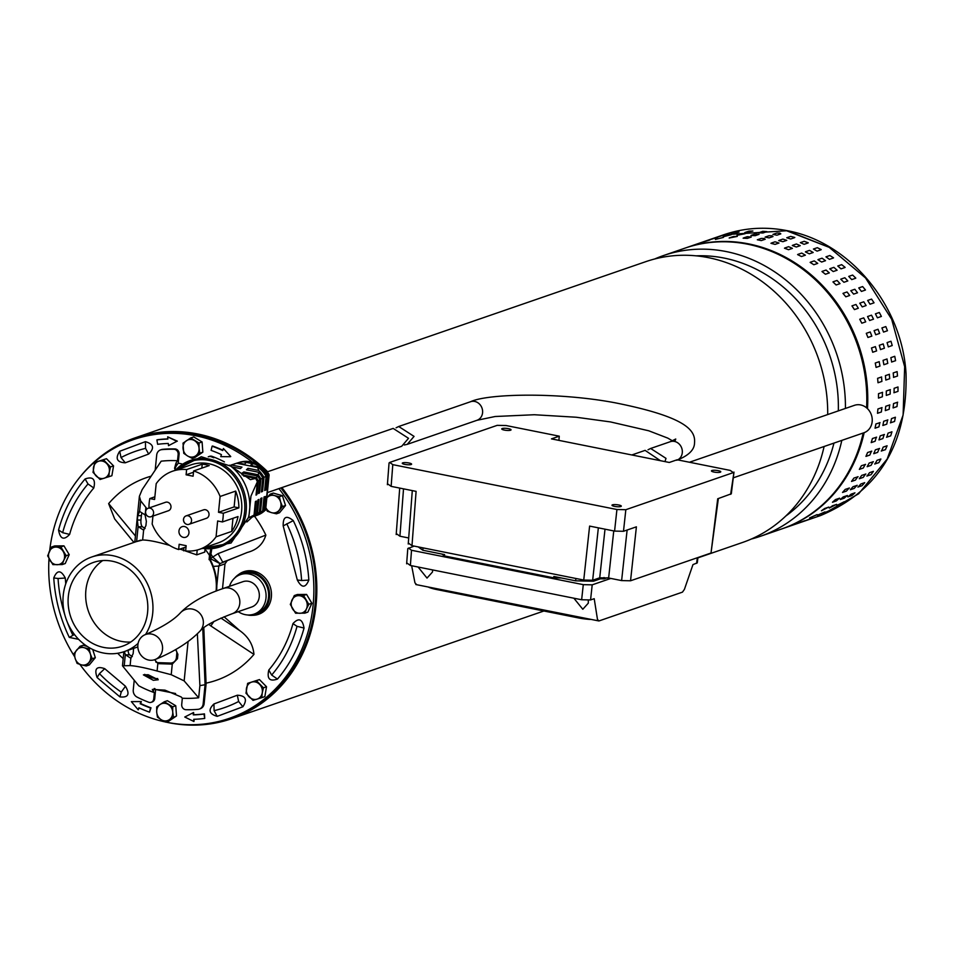 <?xml version="1.0" encoding="UTF-8"?>
<svg xmlns="http://www.w3.org/2000/svg" width="953" height="953" viewBox="0 0 953 953"><rect width="100%" height="100%" fill="white"/><g stroke="black" fill="none" stroke-linecap="round" stroke-linejoin="round"><path stroke-width="1.43" d="M782.151 528.796A148.501 131.705 -109 0 0 782.616 528.629L820.652 515.513C879.262 490.807 907.721 443.49 906.041 373.576C902.11 305.46 849.778 242.014 787.297 230.697L829.229 247.363L865.574 277.99L891.674 319.279L904.659 366.702L903.11 415.055L887.195 459.012L858.665 493.773L820.652 515.513L858.665 493.773L887.195 459.012L903.11 415.055L904.659 366.702L891.674 319.279L865.574 277.99L829.229 247.363L786.63 230.757L723.78 234.748L685.755 247.875A148.501 131.705 -109 0 0 685.278 248.03L685.755 247.875A148.501 131.705 -109 0 1 748.593 243.873A148.501 131.705 -109 0 1 867.492 408.67M723.792 234.748C744.317 227.767 765.485 226.409 787.297 230.697L787.893 231.007M897.428 402.237L896.999 406.574L893.104 407.92L893.533 403.584L897.655 402.214M894.093 392.719L894.105 388.312L898 386.966L897.988 391.373L893.902 392.743M893.616 377.364L893.211 372.945L897.107 371.61L897.512 376.018L893.473 377.388M891.674 362.033L890.852 357.649L894.76 356.303L895.582 360.687L891.591 362.045M888.315 346.88L887.076 342.592L890.984 341.245L892.211 345.534L888.279 346.892M887.446 330.739L883.538 332.085L881.918 327.927L885.813 326.581L887.457 330.739M881.322 316.467L877.415 317.814L875.426 313.835L879.321 312.489L881.394 316.432M873.925 302.863L870.018 304.21L867.671 300.445L871.566 299.099L874.044 302.804M865.324 290.081L861.429 291.427L858.748 287.925L862.644 286.579L865.479 289.986M855.615 278.252L851.72 279.598L848.742 276.406L852.637 275.06L855.806 278.133M844.918 267.531L841.011 268.865L837.77 266.006L841.678 264.66L845.12 267.376M833.327 258.001L829.432 259.347L825.953 256.845L829.86 255.511L833.541 257.834M820.986 249.793L817.09 251.139L813.421 249.031L817.329 247.685L821.212 249.615M808.025 242.979L804.129 244.325L800.317 242.646L804.213 241.3L808.251 242.801M794.588 237.654L790.692 239L786.761 237.75L790.668 236.404L794.814 237.464M825.167 512.535L832.565 509.283L824.917 512.583M837.044 505.388L844.203 501.731L840.939 504.054L836.782 505.424M848.063 496.87L851.065 494.178L854.96 492.832L851.97 495.524L847.789 496.882M858.129 487.054L860.833 484.005L864.728 482.659L862.036 485.708L857.855 487.054M867.135 476.047L869.505 472.688L873.401 471.342L871.03 474.701L866.837 476.047M874.961 463.992L876.986 460.347L880.882 459.001L878.869 462.646L874.675 463.98M881.537 451.007L883.181 447.124L887.088 445.778L885.444 449.661L881.251 450.995M886.79 437.224L888.041 433.15L891.948 431.804L890.686 435.878L886.516 437.224M890.662 422.81L891.508 418.581L895.403 417.235L894.557 421.464L890.412 422.822M889.637 404.93L889.197 409.266L885.301 410.612L885.73 406.276L889.852 404.906M890.197 389.658L890.185 394.065L886.29 395.412L886.302 391.004L890.388 389.634M889.304 374.291L889.709 378.71L885.813 380.056L885.408 375.637L889.447 374.267M886.957 358.995L887.779 363.379L883.884 364.725L883.062 360.341L887.04 358.983M880.512 349.572L879.285 345.284L883.217 343.926L884.408 348.226L880.477 349.584M874.115 330.62L878.023 329.273L879.643 333.431L875.736 334.777L874.092 330.631M867.623 316.527L871.519 315.181L873.52 319.16L869.624 320.506L867.552 316.551M859.868 303.137L863.775 301.791L866.122 305.556L862.227 306.902L859.749 303.197M850.946 290.617L854.841 289.271L857.521 292.774L853.626 294.12L850.791 290.701M840.939 279.098L844.846 277.752L847.813 280.944L843.917 282.291L840.76 279.217M829.968 268.698L833.875 267.352L837.115 270.211L833.22 271.557L829.765 268.841M818.15 259.538L822.058 258.192L825.524 260.693L821.629 262.039L817.936 259.704M805.619 251.723L809.526 250.377L813.183 252.485L809.288 253.832L805.404 251.902M792.515 245.338L796.41 243.992L800.234 245.671L796.327 247.018L792.288 245.517M778.958 240.442L782.866 239.096L786.785 240.347L782.889 241.693L778.732 240.621M812.373 518.087L804.797 520.91L812.623 518.015M824.762 511.975L817.376 515.228L825.012 511.928M836.4 504.423L829.241 508.08L832.493 505.769L836.663 504.399M847.157 495.524L844.167 498.216L840.26 499.563L843.262 496.87L847.443 495.512M856.938 485.351L854.233 488.401L850.338 489.747L853.03 486.697L857.223 485.351M865.61 474.034L863.227 477.393L859.332 478.74L861.703 475.38L865.896 474.046M873.079 461.693L871.066 465.338L867.159 466.684L869.184 463.039L873.377 461.705M879.285 448.47L877.642 452.353L873.734 453.699L875.39 449.816L879.571 448.47M884.146 434.497L882.895 438.571L878.988 439.917L880.238 435.843L884.42 434.485M887.6 419.928L886.755 424.156L882.859 425.503L883.705 421.274L887.862 419.916M881.835 407.622L881.394 411.958L877.499 413.304L877.927 408.968L882.049 407.598M882.395 392.35L882.383 396.758L878.487 398.104L878.499 393.696L882.585 392.326M881.501 376.983L881.906 381.403L878.011 382.749L877.606 378.329L881.644 376.959M879.154 361.687L879.976 366.071L876.081 367.417L875.259 363.033L879.238 361.663M875.378 346.63L876.605 350.918L872.71 352.265L871.483 347.976L875.414 346.618M866.313 333.312L870.22 331.966L871.84 336.123L867.933 337.469L866.289 333.324M859.82 319.207L863.728 317.873L865.717 321.852L861.822 323.198L859.749 319.243M852.065 305.83L855.973 304.483L858.319 308.248L854.424 309.594L851.958 305.889M843.143 293.31L847.038 291.963L849.719 295.466L845.823 296.812L842.988 293.393M833.136 281.79L837.044 280.444L840.022 283.637L836.115 284.983L832.958 281.909M822.165 271.391L826.072 270.044L829.313 272.903L825.417 274.25L821.974 271.534M810.36 262.23L814.255 260.884L817.734 263.385L813.826 264.731L810.145 262.397M797.828 254.415L801.723 253.069L805.392 255.178L801.485 256.524L797.601 254.594M784.712 248.03L788.607 246.684L792.431 248.364L788.524 249.71L784.486 248.209M771.156 243.134L775.063 241.788L778.994 243.039L775.087 244.385L770.941 243.313M804.57 520.779L796.994 523.602L804.82 520.707M816.959 514.668L809.573 517.92L817.209 514.62M828.598 507.115L821.438 510.772L824.69 508.461L828.86 507.091M839.355 498.216L836.365 500.909L832.469 502.255L835.459 499.563L839.641 498.205M849.135 488.043L846.431 491.093L842.535 492.439L845.228 489.389L849.421 488.043M857.807 476.726L855.437 480.086L851.529 481.432L853.9 478.072L858.093 476.738M865.288 464.385L863.263 468.03L859.356 469.376L861.381 465.731L865.574 464.397M871.483 451.162L869.839 455.046L865.943 456.392L867.587 452.508L871.769 451.162M876.343 437.189L875.092 441.263L871.185 442.609L872.448 438.523L876.617 437.177M879.81 422.62L878.952 426.849L875.057 428.195L875.902 423.966L880.06 422.608M779.804 233.104L780.817 233.854L776.921 235.2L772.931 234.402L776.826 233.056L779.804 233.104M772.001 235.796L773.026 236.547L769.119 237.893L765.128 237.094L769.023 235.748L772.001 235.796M764.199 238.488L765.223 239.239L761.316 240.585L757.325 239.787L761.221 238.441L764.199 238.488M702.147 242.372L709.878 239.989L701.92 242.467M715.608 239.334L723.446 237.404L715.381 239.441M729.402 237.881L733.298 236.535L737.3 236.404L729.176 238.012M743.352 238.024L747.259 236.689L751.274 237.023L747.366 238.369L743.126 238.19M709.949 239.679L717.68 237.297L709.711 239.775M723.41 236.642L731.249 234.712L723.184 236.761M737.205 235.188L741.1 233.842L745.091 233.723L736.979 235.32M751.155 235.343L755.05 233.997L759.076 234.331L755.169 235.677L750.928 235.498M717.752 236.987L725.471 234.605L717.514 237.083M731.213 233.95L739.051 232.02L730.987 234.069M744.996 232.496L748.903 231.15L752.894 231.031L744.781 232.639M758.957 232.651L762.853 231.305L766.879 231.639L762.972 232.985L758.731 232.806M199.773 453.211L199.034 447.993A8.934 7.922 71 0 1 199.058 448.244A8.934 7.922 71 0 1 195.615 455.915A8.934 7.922 71 0 1 191.91 457.118A8.934 7.922 71 0 1 187.598 455.975L192.137 458.369L199.773 453.211L202.846 452.163L202.096 441.966L193.709 436.915L190.648 437.975L183.012 443.133L183.762 453.33L187.598 455.975A8.934 7.922 71 0 1 183.036 448.351A8.934 7.922 71 0 1 186.478 440.679A8.934 7.922 71 0 1 194.495 440.62A8.934 7.922 71 0 1 199.034 447.993L199.034 443.014L190.648 437.975M192.137 458.369L195.21 457.309L202.846 452.163M199.034 443.014L202.096 441.966M103.424 459.763L98.695 461.24A8.934 7.922 71 0 1 106.605 463.468A8.934 7.922 71 0 1 109.381 469.46A8.934 7.922 71 0 1 109.297 471.985L110.488 466.922L103.424 459.763L106.486 458.703L94.681 462.467L93.001 472.331L100.065 479.49L111.882 475.738L113.55 465.874L106.486 458.703M110.488 466.922L113.55 465.874M108.809 476.798L109.297 471.985A8.934 7.922 71 0 1 104.091 478.263A8.934 7.922 71 0 1 96.193 476.035A8.934 7.922 71 0 1 93.489 467.518A8.934 7.922 71 0 1 98.695 461.24L94.681 462.467M153.23 691.378L152.325 689.412L164.964 690.139L181.189 696.977L182.333 698.227A120.269 106.676 -109 0 0 191.529 698.311A120.269 106.676 -109 0 0 198.677 697.787L184.155 680.895L171.218 674.7L157.09 671.019C144.987 667.767 135.993 665.968 130.108 665.611L122.472 665.813L138.757 685.791A120.269 106.676 -109 0 0 154.374 692.628L153.23 691.378L154.16 688.578M153.326 680.299L158.234 679.763L148.168 674.748L143.391 674.867L153.326 680.299M144.713 674.355A7.815 2.025 -161.8 0 0 154.005 678.262A7.815 2.025 -161.8 0 0 157.698 678.536M203.799 627.705L206.098 683.944L204.133 703.576A6.695 5.944 71 0 1 200.333 708.71A6.695 5.944 71 0 1 199.832 708.853M197.366 633.769L199.892 685.612A108.308 96.062 -109 0 0 205.074 684.683L202.775 628.527M154.624 659.714L157.853 663.395A5.587 5.194 129.4 0 0 159.401 663.693L171.766 664.086A5.587 5.194 129.4 0 0 172.279 664.074L177.472 658.69L177.901 654.354L175.65 649.553M199.892 685.612L198.677 697.787M133.623 648.374L133.134 653.734L130.859 657.999A5.587 2.109 90.6 0 1 130.716 658.011A5.587 2.109 90.6 0 1 130.239 657.856L125.51 654.83A5.587 2.109 90.6 0 1 125.319 654.675L124.426 651.542M134.194 680.537L133.253 689.924A6.695 5.944 -109 0 0 137.065 697.096A131.752 116.85 71 0 0 148.704 702.242A4.467 3.967 -109 0 0 153.755 698.883L154.374 692.628M205.074 684.683L203.156 703.91A6.695 5.944 71 0 1 199.356 709.044A6.695 5.944 71 0 1 198.093 709.318A131.752 116.85 71 0 1 185.906 709.699A4.467 3.967 71 0 1 181.713 704.481L182.333 698.227M155.792 662.001A5.587 5.194 129.4 0 0 158.138 662.657L170.504 663.05A5.587 5.194 129.4 0 0 176.376 657.784L176.805 653.448A5.587 5.194 129.4 0 0 175.638 649.565M132.324 656.581L129.656 654.866A5.587 2.109 90.6 0 1 128.107 650.28M154.731 688.554L155.625 689.519L175.614 693.522M151.694 702.099A4.467 3.967 -109 0 0 154.731 698.549L155.625 689.519M179.962 549.071L196.735 554.86L204.752 552.097L205.038 549.226A52.475 46.542 71 0 1 209.505 555.456L209.088 559.673M210.72 549.476L209.505 555.456M136.1 541.685L142.64 539.994L143.653 529.904L145.916 525.639L146.357 521.303L145.118 515.192A5.587 2.109 -89.4 0 0 144.534 514.56L139.817 511.535A5.587 2.109 -89.4 0 0 139.614 511.439L139.352 511.38M169.622 545.402L169.634 545.402C157.567 541.852 148.573 540.053 142.64 539.994M147.036 508.902L140.675 500.813L139.388 496.31L142.128 489.663L161.176 461.181A120.269 106.676 71 0 1 177.52 460.74L176.043 462.896L176.519 465.636L178.223 463.17L181.737 463.873M140.675 500.813L139.614 511.439L137.78 515.656L137.339 520.004L138.114 526.58A5.587 2.109 -89.4 0 0 138.304 526.735L143.021 529.761A5.587 2.109 -89.4 0 0 143.498 529.916A5.587 2.109 -89.4 0 0 143.653 529.904M155.196 470.067L156.697 455.046A6.695 5.944 71 0 1 160.509 449.911A6.695 5.944 71 0 1 161.772 449.649A131.752 116.85 -109 0 1 173.946 449.268A4.467 3.967 71 0 1 178.151 454.486L177.52 460.74M160.997 449.768A6.695 5.944 71 0 1 161.486 449.578A6.695 5.944 71 0 1 162.749 449.316A131.752 116.85 71 0 1 174.923 448.934A4.467 3.967 71 0 1 179.116 454.14L178.223 463.17M224.42 461.907A6.695 5.944 -109 0 0 223.764 461.526A131.752 116.85 71 0 0 212.138 456.38A4.467 3.967 -109 0 0 209.148 456.523M216.581 590.908A49.687 44.064 -109 0 0 210.053 559.34L211.697 549.44M142.009 512.94A5.587 2.109 -89.4 0 0 141.378 515.704L140.949 520.04A5.587 2.109 -89.4 0 0 142.438 526.771L145.106 528.486M175.03 469.591A15.629 9.816 170.1 0 1 176.519 465.636M175.149 469.829L174.59 468.221L176.043 462.896M213.829 457.774A131.752 116.85 -109 0 0 211.161 456.713A4.467 3.967 -109 0 0 208.254 456.821M279.11 510.308A8.934 7.922 71 0 1 273.845 512.928A8.934 7.922 71 0 1 271.534 512.643L276.441 513.81L282.457 506.555L280.551 501.766A8.934 7.922 71 0 1 280.98 503.803A8.934 7.922 71 0 1 279.11 510.308M279.348 496.727L274.44 495.56A8.934 7.922 71 0 1 280.551 501.766L279.348 496.727L282.41 495.667L273.285 493.094L270.223 494.142L266.864 497.895A8.934 7.922 71 0 1 274.44 495.56L270.223 494.142M265.851 507.735L267.316 511.237L271.534 512.643A8.934 7.922 71 0 1 265.863 507.604M276.441 513.81L279.515 512.75L285.519 505.495L282.41 495.667M282.457 506.555L285.519 505.495M60.873 546.915L55.905 547.07A8.934 7.922 71 0 1 63.16 551.43A8.934 7.922 71 0 1 64.542 555.599A8.934 7.922 71 0 1 63.815 560.269L66.15 555.718L60.873 546.915L63.946 545.855L54.69 545.926L51.629 546.974L47.65 555.837L52.915 564.641L62.171 564.581L65.233 563.521L69.212 554.658L63.946 545.855M66.15 555.718L69.212 554.658M62.171 564.581L63.815 560.269A8.934 7.922 71 0 1 57.192 564.724A8.934 7.922 71 0 1 49.937 560.364A8.934 7.922 71 0 1 49.294 551.537A8.934 7.922 71 0 1 55.905 547.07L51.629 546.974M256.393 680.645L251.675 682.11A8.934 7.922 71 0 1 259.573 684.337A8.934 7.922 71 0 1 262.361 690.329A8.934 7.922 71 0 1 262.266 692.855L263.457 687.804L256.393 680.645L259.454 679.584L247.649 683.337L245.969 693.212L253.045 700.372L261.777 697.667L262.266 692.855A8.934 7.922 71 0 1 257.06 699.145A8.934 7.922 71 0 1 249.162 696.905A8.934 7.922 71 0 1 246.458 688.4A8.934 7.922 71 0 1 251.675 682.11L247.649 683.337M261.777 697.667L264.851 696.619L266.518 686.744L259.454 679.584M263.457 687.804L266.518 686.744M303.542 595.494L298.563 595.649A8.934 7.922 71 0 1 305.83 600.009A8.934 7.922 71 0 1 307.2 604.178A8.934 7.922 71 0 1 306.473 608.848L308.808 604.297L303.542 595.494L306.604 594.434L297.36 594.505L294.286 595.565L290.308 604.416L295.585 613.22L304.829 613.16L307.89 612.1L311.869 603.237L306.604 594.434M308.808 604.297L311.869 603.237M304.829 613.16L306.473 608.848A8.934 7.922 71 0 1 299.861 613.303A8.934 7.922 71 0 1 292.595 608.943A8.934 7.922 71 0 1 291.952 600.116A8.934 7.922 71 0 1 298.563 595.649L294.286 595.565M164.321 701.765L160.152 704.458A8.934 7.922 71 0 1 168.169 704.41A8.934 7.922 71 0 1 172.707 711.784L172.707 706.804L164.321 701.765L167.383 700.705L175.769 705.756L176.508 715.941L168.872 721.099L165.81 722.16L169.277 719.706A8.934 7.922 71 0 1 165.584 720.909A8.934 7.922 71 0 1 161.271 719.753L165.81 722.16M173.446 717.001L172.731 712.022A8.934 7.922 71 0 1 169.277 719.706L176.508 715.941M172.707 706.804L175.769 705.756M160.152 704.458L156.685 706.923L156.709 712.141L157.424 717.121L161.271 719.753A8.934 7.922 71 0 1 156.709 712.141A8.934 7.922 71 0 1 160.152 704.458M88.903 662.478A8.934 7.922 71 0 1 83.638 665.099A8.934 7.922 71 0 1 81.327 664.825L86.235 665.992L92.25 658.737L90.344 653.937A8.934 7.922 71 0 1 90.773 655.986A8.934 7.922 71 0 1 88.903 662.478M86.235 665.992L89.308 664.932L95.324 657.677L92.715 649.47M77.11 663.407L81.327 664.825A8.934 7.922 71 0 1 75.204 658.618L77.11 663.407M92.25 658.737L95.324 657.677M89.141 648.898L84.233 647.73A8.934 7.922 71 0 1 90.344 653.937L89.141 648.898L90.606 648.397M87.354 646.479L83.078 645.264L80.016 646.325L74 653.579L75.204 658.618A8.934 7.922 71 0 1 76.657 650.077A8.934 7.922 71 0 1 84.233 647.73L80.016 646.325M138.102 643.382A50.021 44.362 71 0 1 124.283 651.602A50.021 44.362 71 0 1 63.232 595.351A50.021 44.362 71 0 1 91.655 557.029A50.021 44.362 71 0 1 152.706 613.267A50.021 44.362 71 0 1 145.535 634.507M130.787 642A44.326 39.311 71 0 1 85.877 590.324A44.326 39.311 71 0 1 102.698 560.567M68.318 596.375A44.326 39.311 71 0 1 93.513 562.413A44.326 39.311 71 0 1 147.608 612.243A44.326 39.311 71 0 1 122.425 646.217A44.326 39.311 71 0 1 68.318 596.375M209.172 558.792A50.021 44.362 71 0 1 216.117 591.086M137.887 644.8A13.402 12.186 -112.8 0 0 142.998 657.284A13.402 12.186 -112.8 0 0 155.399 659.428A13.402 12.186 -112.8 0 0 162.51 649.35A13.402 12.186 -112.8 0 0 157.4 636.866A13.402 12.186 -112.8 0 0 144.999 634.734A13.402 12.186 -112.8 0 0 137.887 644.8M223.419 588.418A13.402 11.889 -109 0 1 239.775 603.475A13.402 11.889 -109 0 1 232.163 613.744L251.663 607.013A13.402 11.889 -109 0 0 259.276 596.745A13.402 11.889 -109 0 0 242.932 581.687L223.419 588.418C204.597 594.672 190.266 602.796 180.439 612.791C173.803 620.093 161.986 627.408 144.999 634.734M238.226 611.659A20.895 18.536 -109 0 0 245.266 614.661A20.895 18.536 -109 0 0 253.522 614.292A20.895 18.536 -109 0 0 265.97 593.516A20.895 18.536 -109 0 0 249.329 574.04A20.895 18.536 -109 0 0 239.894 574.814A20.895 18.536 -109 0 0 229.482 586.321M253.522 614.292L255.988 613.541A20.99 18.619 -109 0 0 268.496 592.671A20.99 18.619 -109 0 0 251.771 573.098A20.99 18.619 -109 0 0 242.3 573.885L239.894 574.814M247.351 614.947A22.11 19.608 -109 0 0 247.589 615.007A22.11 19.608 -109 0 0 256.941 614.411L260.36 613.232A22.11 19.608 -109 0 0 262.909 612.112M256.941 614.411A22.11 19.608 -109 0 0 269.449 592.254A22.11 19.608 -109 0 0 251.878 572.014A22.11 19.608 -109 0 0 242.527 572.61A22.11 19.608 -109 0 0 234.629 578.102M213.972 621.356L210.851 625.954L253.951 654.401A107.189 95.062 71 0 1 206.051 683.158M210.851 625.954L208.731 624.31M252.712 615.304A22.55 20.001 -109 0 0 258.549 614.328A22.55 20.001 -109 0 0 271.367 597.043A22.55 20.001 -109 0 0 243.837 571.681A22.55 20.001 -109 0 0 238.643 574.516M259.514 613.958A22.55 20.001 71 0 1 256.595 614.53M252.116 461.931A147.381 130.716 -109 0 0 195.591 435.724A147.381 130.716 -109 0 0 133.229 439.69A147.381 130.716 -109 0 0 49.687 550.679M48.996 558.672A147.381 130.716 -109 0 0 74.668 656.7M79.897 664.396A147.381 130.716 -109 0 0 165.441 721.981M165.989 722.1A147.381 130.716 -109 0 0 166.989 722.303A147.381 130.716 -109 0 0 229.363 718.336A147.381 130.716 -109 0 0 278.919 488.627M133.229 439.69L135.171 439.011A147.381 130.716 71 0 1 197.545 435.044A147.381 130.716 71 0 1 257.107 463.67M841.821 440.381A148.501 131.705 71 0 1 760.28 536.336A148.501 131.705 71 0 1 751.298 539.041M863.18 433.019A148.501 131.705 71 0 1 781.651 528.963L760.28 536.336M833.958 443.097A142.378 126.272 71 0 1 785.796 516.026M824.095 446.504A148.501 131.705 71 0 1 742.554 542.46L697.906 557.862M281.874 487.602A148.501 131.705 71 0 1 316.062 604.929A148.501 131.705 71 0 1 231.674 718.717A148.501 131.705 71 0 1 165.965 722.1M280.873 487.948A147.381 130.716 71 0 1 231.317 717.657L229.363 718.336M80.481 476.429A148.501 131.705 71 0 1 134.814 437.963A148.501 131.705 71 0 1 267.65 471.723M134.814 437.963L645.681 261.694A148.501 131.705 71 0 1 827.704 414.543M696.024 255.845A142.378 126.272 71 0 1 838.33 410.886M654.675 258.99A148.501 131.705 71 0 1 663.407 255.583A148.501 131.705 71 0 1 845.43 408.432M663.407 255.583L684.778 248.209A148.501 131.705 71 0 1 866.587 407.848M242.181 572.729A22.55 20.001 71 0 1 244.826 571.371M123.187 658.618A107.189 95.062 71 0 1 117.672 653.258M133.932 542.436L114.658 518.944L108.642 503.625L135.433 535.991M135.04 539.922L134.587 542.209M220.929 618.068L239.608 630.517C248.328 636.699 253.105 644.669 253.951 654.401M227.374 560.471L247.411 552.418C256.988 549.893 263.135 544.115 265.851 535.098L218.07 553.633L222.692 562.127L227.374 560.471L224.991 563.854L222.502 588.728M247.411 552.418L219.976 563.604L210.22 558.577A8.934 0.822 -29.2 0 1 212.745 557.076L219.976 563.604L218.785 566.046L224.991 563.854M210.792 553.836L212.745 557.076L218.07 553.633M108.642 503.625A107.189 95.062 71 0 1 151.098 476.19M254.582 516.288A107.189 95.062 71 0 1 265.851 535.098M239.608 630.517L224.05 616.77M213.281 566.392L218.785 566.046L216.831 585.619M148.644 454.057L125.272 462.801C116.897 462.36 115.039 458.512 119.709 451.269L145.404 441.656C153.624 444.086 154.708 448.22 148.644 454.057L145.559 448.363A135.66 120.316 71 0 0 121.019 457.547L125.272 462.801M243.194 461.49L234.462 463.861M283.184 525.889C282.97 516.705 286.341 514.942 293.286 520.624C302.339 539.517 307.521 559.328 308.832 580.079C305.484 588.215 301.648 588.192 297.312 579.984L283.184 525.889L293.286 520.624M268.794 670.042C266.78 678.786 269.675 681.8 277.478 679.072C289.867 664.479 298.73 647.468 304.043 628.051C302.423 618.914 298.73 617.437 292.952 623.619C288.128 641.286 280.063 656.76 268.794 670.042L271.665 675.058L277.478 679.072M213.948 703.957L237.321 695.213C245.695 695.666 247.554 699.502 242.884 706.757L217.189 716.358C208.969 713.94 207.885 709.806 213.948 703.957L214.103 710.664A135.66 120.316 71 0 0 238.643 701.491L237.321 695.213M125.474 686.243L104.723 668.672C96.587 665.813 94.049 668.78 97.123 677.571L119.935 696.893C128.298 697.787 130.144 694.237 125.474 686.243L121.234 692.069A135.66 120.316 -109 0 1 99.457 673.628L104.723 668.672M78.646 639.344L69.295 637.402C60.242 618.509 55.071 598.687 53.761 577.947C57.109 569.799 60.944 569.834 65.28 578.042L65.745 583.808M93.799 487.984C95.8 479.228 92.906 476.226 85.115 478.942C72.714 493.547 63.863 510.546 58.55 529.975C60.17 539.112 63.863 540.589 69.629 534.395C74.465 516.729 82.518 501.254 93.799 487.984L87.998 483.969L85.115 478.942M223.407 448.529L230.745 456.547L223.407 448.529L222.74 450.555A141.806 125.772 -109 0 0 212.09 446.195L211.101 450.376A137.339 121.805 71 0 1 221.418 454.605L220.762 456.63L230.257 456.725M222.859 450.221A141.806 125.772 -109 0 0 212.567 446.016L212.09 446.195M176.841 441.322L168.514 445.67L176.841 441.322L167.692 436.843L167.895 439.047A141.806 125.772 -109 0 0 156.888 439.917L157.638 444.301A137.339 121.805 71 0 1 168.3 443.467L168.514 445.67M177.329 441.156L167.692 436.843M167.883 438.892A141.806 125.772 -109 0 0 157.376 439.75L156.888 439.917M149.526 712.165L151.003 707.817A137.339 121.805 71 0 1 140.675 703.576L141.342 701.551L131.359 701.634L138.209 709.818L138.876 707.793A141.806 125.772 -109 0 0 149.526 712.165L150.514 707.984A137.339 121.805 71 0 1 140.186 703.743L140.853 701.718M141.342 701.551L131.359 701.634M139.245 707.972L138.209 709.818M204.728 718.443L204.466 713.892A137.339 121.805 71 0 1 193.793 714.726L193.59 712.522L184.763 717.025L193.924 721.516L193.721 719.312A141.806 125.772 -109 0 0 204.728 718.443L203.978 714.059A137.339 121.805 71 0 1 193.304 714.893L193.102 712.689M194.221 719.289L193.924 721.516M248.626 570.74A22.11 19.608 -109 0 0 245.934 571.431L242.527 572.61M187.11 524.448A4.467 3.967 71 0 1 186.085 515.883A4.467 3.967 71 0 1 191.541 520.898A4.467 3.967 71 0 1 187.11 524.448M149.168 516.848A4.467 3.967 71 0 1 148.144 508.283A4.467 3.967 71 0 1 153.588 513.298A4.467 3.967 71 0 1 149.168 516.848M229.542 465.195L250.389 479.645L255.607 478.43L243.623 476.035M255.857 515.74A27.935 24.778 -109 0 0 256.262 515.585A27.935 24.778 -109 0 0 263.91 510.737L265.339 496.465A184.751 39.335 5.7 0 0 264.017 496.989L262.599 511.189L260.514 511.975L261.92 497.907A184.751 39.335 5.7 0 0 260.741 498.467L259.347 512.464L257.513 513.274L258.894 499.432A184.751 39.335 5.7 0 0 257.858 500.015L256.488 513.774L254.916 514.596L256.262 501.028A184.751 39.335 5.7 0 0 255.38 501.647L254.046 515.096L248.793 517.741L250.961 496.072L257.381 481.694A30.27 26.851 -109 0 0 255.607 478.43M267.364 492.606L401.701 446.254L408.527 438.309L393.172 428.409L267.269 471.854M176.948 469.71A44.66 39.609 71 0 1 222.454 465.826A44.66 39.609 71 0 1 244.599 511.844A44.66 39.609 71 0 1 203.894 547.82M199.594 549.297L218.13 542.912A41.313 36.643 -109 0 0 241.597 511.249A41.313 36.643 -109 0 0 191.172 464.802L172.648 471.187A41.313 36.643 71 0 1 186.621 469.555L202.227 464.182A41.313 36.643 71 0 1 209.207 465.576L193.614 470.961A41.313 36.643 71 0 1 220.095 496.477L235.689 491.093A41.313 36.643 71 0 1 238.893 507.878L223.288 513.262A41.313 36.643 71 0 1 223.073 517.646A41.313 36.643 71 0 1 222.418 521.946L238.024 516.562A41.313 36.643 71 0 1 231.674 531.429L216.069 536.801A41.313 36.643 71 0 1 199.594 549.297A41.313 36.643 71 0 1 185.632 550.929L186.157 545.688L179.164 544.282L178.64 549.536A41.313 36.643 71 0 1 152.158 524.007L152.945 516.073M186.026 546.986L178.64 549.536M150.36 507.52L148.954 507.234A41.313 36.643 71 0 1 149.18 502.85A41.313 36.643 71 0 1 149.824 498.55L154.874 496.811M178.961 530.952A5.587 4.956 71 0 1 182.13 526.675A5.587 4.956 71 0 1 188.944 532.953A5.587 4.956 71 0 1 185.775 537.23A5.587 4.956 71 0 1 178.961 530.952M186.085 515.883L203.644 509.819A4.467 3.967 71 0 1 206.551 518.265L189.004 524.317M148.144 508.283L165.691 502.231A4.467 3.967 71 0 1 168.61 510.665L151.05 516.729M149.824 498.55L154.6 499.503L156.185 483.683A41.313 36.643 71 0 1 172.648 471.187M254.046 515.096A30.27 26.851 71 0 1 251.711 517.527L246.839 521.982M264.743 489.699L265.994 489.949L267.412 475.678L268.829 475.094L265.315 510.26L263.91 510.737M193.614 470.961L193.09 476.202L186.097 474.808L193.483 472.259M235.689 491.093L234.116 506.913L218.511 512.297L223.288 513.262M220.095 496.477L218.511 512.297M202.227 464.182L201.833 468.126M186.097 474.808L186.621 469.555M232.973 518.301L231.674 531.429M216.069 536.801L217.641 520.981L222.418 521.946M238.893 507.878L234.116 506.913M251.997 465.707L252.211 463.587L255.094 464.171L243.337 461.812L246.219 462.396L244.623 464.23L237.845 462.872L231.257 464.969L241.979 467.113A71.022 29.114 101.3 0 1 240.418 468.602L232.091 466.934M237.416 471.032A71.022 29.114 101.3 0 0 237.857 470.711L236.749 470.484M252.39 516.907L253.653 516.407M256.488 513.774A29.174 25.874 71 0 1 253.581 516.466L252.295 516.979M259.347 512.464A28.411 25.195 71 0 1 254.344 516.335L254.046 516.312A28.84 25.588 71 0 0 257.513 513.274M243.718 473.236L243.849 471.914A71.022 29.114 -78.7 0 1 242.336 472.962L257.62 476.024L256.428 477.667L242.026 474.785M247.792 470.079L247.971 468.316A71.022 29.114 -78.7 0 1 246.41 469.805L258.739 472.271L258.192 474.785L243.849 471.914M247.971 468.316L258.704 470.46L257.393 466.791L250.615 465.433L252.211 463.587M237.154 463.051A27.994 24.838 71 0 1 237.226 463.039A27.994 24.838 71 0 1 237.845 462.872L236.523 463.229L257.786 467.494M243.337 461.812A27.935 24.778 -109 0 0 238.047 462.789A27.935 24.778 -109 0 0 237.642 462.92M230.09 465.552A28.221 25.028 71 0 1 231.257 464.969M262.599 511.189A27.994 24.838 71 0 1 255.464 515.907L254.153 516.478A28.221 25.028 71 0 1 254.106 516.502M260.514 511.975A28.221 25.028 71 0 1 254.153 516.478M254.916 514.596A29.817 26.446 71 0 1 252.497 517.014M257.381 481.694L256.035 495.131A184.751 39.335 5.7 0 1 256.917 494.512L256.119 494.357M256.917 494.512L258.275 480.943A29.817 26.446 -109 0 0 256.428 477.667M258.275 480.943L259.883 479.752A29.174 25.874 -109 0 0 257.62 476.024M259.883 479.752L258.513 493.499A184.751 39.335 5.7 0 1 259.55 492.915L258.597 492.725M259.55 492.915L260.931 479.061A28.84 25.588 -109 0 0 258.192 474.785M260.931 479.061L262.79 477.965A28.411 25.195 -109 0 0 258.739 472.271M262.79 477.965L261.396 491.951A184.751 39.335 5.7 0 1 262.575 491.391L261.467 491.176M262.575 491.391L263.981 477.322A28.221 25.028 -109 0 0 258.704 470.46M263.981 477.322L266.078 476.286A27.994 24.838 -109 0 0 257.393 466.791M266.078 476.286L264.66 490.485A184.751 39.335 5.7 0 1 265.994 489.949M267.412 475.678A27.935 24.778 -109 0 0 255.094 464.171M267.448 472.188L268.829 475.094L268.829 474.07C261.015 463.146 250.996 459.31 238.786 462.55A27.911 24.754 71 0 1 268.651 475.142M648.04 449.756L650.649 448.47L665.992 458.357L664.98 461.609M396.103 427.79L398.711 426.503L414.055 436.391L407.241 444.348L404.31 444.98M689.46 462.241L854.46 405.323A14.509 12.877 71 0 1 860.595 404.93A14.509 12.877 71 0 1 872.138 418.212A14.509 12.877 71 0 1 863.918 432.757L733.274 477.834M718.157 470.651A4.694 1.001 -174.3 0 1 720.766 471.83A4.694 1.001 -174.3 0 1 714.059 472.069A4.694 1.001 -174.3 0 1 711.438 470.889A4.694 1.001 -174.3 0 1 718.157 470.651M508.449 428.671A4.694 1.001 -174.3 0 1 511.058 429.839A4.694 1.001 -174.3 0 1 504.351 430.089A4.694 1.001 -174.3 0 1 501.731 428.91A4.694 1.001 -174.3 0 1 508.449 428.671M408.98 462.991A4.694 1.001 -174.3 0 1 411.601 464.159A4.694 1.001 -174.3 0 1 404.882 464.397A4.694 1.001 -174.3 0 1 402.273 463.229A4.694 1.001 -174.3 0 1 408.98 462.991M618.688 504.971A4.694 1.001 -174.3 0 1 621.308 506.138A4.694 1.001 -174.3 0 1 614.59 506.377A4.694 1.001 -174.3 0 1 611.981 505.209A4.694 1.001 -174.3 0 1 618.688 504.971M418.093 567.023L427.015 578.078L432.507 571.979L432.591 569.918M588.335 600.295L588.299 603.166L582.807 609.265L573.873 598.21M660.417 460.692L645.11 450.376L631.827 454.962M414.138 546.105L407.789 548.606L406.633 563.807M408.456 548.058L411.529 550.274L583.284 584.654L592.206 584.844L610.802 578.435M607.252 577.756L603.988 578.888L600.438 578.805M561.4 577.971L553.729 577.816L444.479 555.944L441.847 554.038M697.941 557.529L697.286 562.842L692.962 564.617L684.409 589.383L682.467 592.135L598.913 620.963L597.471 619.379L594.207 598.698L590.562 599.949L581.64 599.759L583.284 584.654M411.529 550.274L410.374 565.474L581.64 599.759M598.913 620.963L415.818 584.534L416.461 584.439L414.948 582.843L411.66 565.737M410.374 565.474L407.3 563.271M590.181 619.438A19.322 4.11 -174.3 0 1 578.769 617.985L436.569 589.514A19.322 4.11 -174.3 0 1 428.195 587.012M387.394 484.696L389.05 462.979L389.717 462.431L497.204 425.348L506.114 425.538L559.268 436.176L551.453 438.88L669.292 462.467L677.106 459.775L730.248 470.413L733.322 472.617L625.835 509.7L623.488 531.286L636.401 526.83L630.541 580.782L621.618 580.591L608.633 577.994L599.723 577.804L592.659 580.246L583.748 580.055L411.982 545.664L408.92 543.46M389.717 462.431L392.791 464.647L391.135 486.364L388.074 484.16M583.748 580.055L589.609 526.092L614.578 531.095L616.925 509.51L392.791 464.647M616.925 509.51L625.835 509.7M730.629 494.321L733.989 472.092L731.308 493.797L717.716 498.776L711.009 553.026L630.541 580.782M718.359 498.55L711.009 553.026M403.524 488.841L399.926 536.217L408.694 537.968M399.926 536.217L396.865 534.002M411.982 545.664L416.104 491.367L391.135 486.364M558.887 440.369L559.268 436.176M444.479 555.944L444.61 554.598L422.822 550.238L418.212 546.915M603.988 578.888L604.119 577.542L593.481 581.211L575.648 580.83L553.86 576.47L553.729 577.816M593.481 581.211L593.612 579.912M575.648 580.83L575.886 578.483M422.822 550.238L423.061 547.88M623.488 531.286L614.578 531.095M782.139 528.796L782.616 528.629A148.501 131.705 -109 0 0 864.157 432.674M172.279 664.074L171.218 674.7M188.075 641.548L184.155 680.895M125.319 654.675L124.259 665.289M130.859 657.999L130.108 665.611M157.853 663.395L157.09 671.019M203.156 703.91L204.133 703.576M159.401 663.693L158.138 662.657M171.766 664.086L170.504 663.05M177.472 658.69L176.376 657.784M177.901 654.354L176.805 653.448M130.239 657.856L131.216 657.868M125.51 654.83L129.656 654.866M154.731 698.549L153.755 698.883M196.735 554.86L197.211 550.024M183.584 550.798L183.893 547.713M136.624 541.399L138.114 526.58M145.118 515.192L145.88 507.58M162.749 449.316L161.772 449.649M137.78 515.656L141.378 515.704M137.339 520.004L140.949 520.04M138.304 526.735L142.438 526.771M143.021 529.761L143.998 529.773M212.138 456.38L211.161 456.713M174.923 448.934L173.946 449.268M179.116 454.14L178.151 454.486M232.163 613.744C202.012 625.156 200.428 631.243 199.951 631.16A13.402 12.925 -136.7 0 0 195.544 610.158A13.402 12.925 -136.7 0 0 180.439 612.791M145.404 441.656L145.559 448.363M119.709 451.269L121.019 457.547M308.832 580.079L301.601 580.532A135.66 120.316 -109 0 0 286.77 523.757M297.312 579.984L301.601 580.532M304.043 628.051L297.038 626.335A135.66 120.316 71 0 1 271.665 675.058M292.952 623.619L297.038 626.335M217.189 716.358L214.103 710.664M242.884 706.757L238.643 701.491M119.935 696.893L121.234 692.069M97.123 677.571L99.457 673.628M69.295 637.402L74.441 634.484M53.761 577.947L58.062 578.495A135.66 120.316 -109 0 0 64.995 615.435M67.27 622.047A135.66 120.316 -109 0 0 72.893 635.27M65.28 578.042L58.062 578.495M58.55 529.975L62.636 532.691A135.66 120.316 71 0 1 87.998 483.969M69.629 534.395L62.636 532.691M201.488 548.654L231.079 543.007L248.483 517.431A46.363 41.122 -109 0 0 249.579 510.963A46.363 41.122 -109 0 0 230.781 466.148L201.309 456.737L174.53 470.544M175.459 470.222A45.684 40.514 71 0 1 222.549 464.159A45.684 40.514 71 0 1 246.148 511.809A45.684 40.514 71 0 1 202.417 548.332M265.137 510.331A27.911 24.754 71 0 1 256.988 515.323A27.911 24.754 71 0 1 256.631 515.442M238.417 462.681A27.911 24.754 71 0 1 238.786 462.55L238.047 462.789M676.713 460.263C688.423 455.725 694.356 449.995 694.523 443.05C695.678 430.792 687.518 417.235 615.304 402.833C558.649 392.052 487.698 393.553 470.579 401.713A9.828 8.72 71 0 1 482.575 412.756A9.828 8.72 71 0 1 476.988 420.285L495.119 416.509L534.311 414.734L576.243 417.235L610.504 421.929L648.767 430.792L667.767 438.106L672.496 440.858M677.643 459.882A9.828 8.72 -109 0 0 682.288 452.735A9.828 8.72 -109 0 0 670.304 441.692L650.649 448.47M696.607 563.366L697.31 557.755M592.206 584.844L590.562 599.949M578.769 617.985L578.852 617.175M436.569 589.514L436.653 588.704M621.618 580.591L627.122 530.035M613.756 530.928L608.633 577.994M598.353 527.843L592.659 580.246M599.723 577.804L605.012 529.177M122.472 665.813L123.878 651.733M199.356 709.044L200.333 708.71M152.194 701.968L151.217 702.301M134.814 542.126L139.388 496.31M160.509 449.911L161.486 449.578M209.624 456.32L208.647 456.654M124.283 651.602L137.84 646.92M91.655 557.029L140.639 540.125M199.951 631.16C189.421 642.084 174.566 651.507 155.399 659.428M231.674 718.717L543.877 611.004M184.239 517.324A4.658 4.658 0 0 0 186.657 524.317M146.297 509.724A4.658 4.658 0 0 0 148.704 516.729M256.262 515.585L265.577 510.093M265.625 510.022L269.139 474.82M407.241 444.348L476.988 420.285M674.974 441.108L675.748 439.023L670.304 441.692M398.711 426.503L470.579 401.713M412.292 490.604L408.241 543.996M399.712 488.079L396.186 534.55"/></g></svg>
